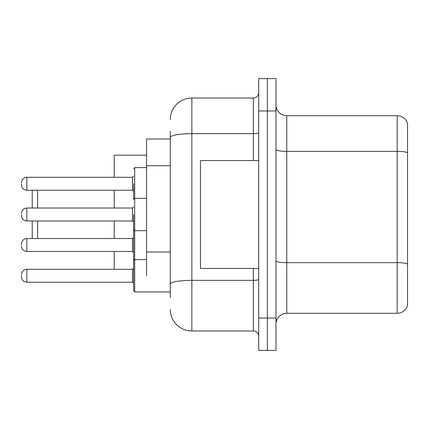 <?xml version="1.0" encoding="UTF-8"?>
<svg xmlns="http://www.w3.org/2000/svg" width="429" height="429" viewBox="0 0 429 429"><rect width="100%" height="100%" fill="white"/><g stroke="black" fill="none" stroke-linecap="round" stroke-linejoin="round"><path stroke-width="0.64" d="M170.281 139.007L146.557 139.007L146.557 275.756M170.281 297.544L170.281 131.456M258.719 318.034L258.719 350.391L267.347 350.391L267.347 318.034L267.347 350.391L275.976 350.391L275.976 318.034L267.347 318.034L267.347 110.966L267.347 318.034L258.719 318.034L258.719 110.966L267.347 110.966L267.347 78.609L267.347 110.966L275.976 110.966L275.976 318.034M275.976 110.966L275.976 78.609L258.719 78.609L258.719 110.966M170.281 119.594A21.568 21.568 0 0 1 191.854 98.021L191.854 330.979L253.325 330.979L253.325 268.425M191.854 98.021L253.325 98.021A5.395 5.395 0 0 0 258.719 92.632M258.719 336.368A5.395 5.395 0 0 0 253.325 330.979M191.854 330.979A21.568 21.568 0 0 1 170.281 309.406M275.976 324.077A10.784 10.784 0 0 1 286.76 313.288L397.195 313.288L397.195 115.712L286.76 115.712A10.784 10.784 0 0 1 275.976 104.923A10.784 10.784 0 0 0 286.76 115.712L286.76 313.288M407.55 123.477A10.784 10.784 0 0 0 397.195 115.712A10.784 10.784 0 0 1 407.55 123.477L407.55 305.523A10.784 10.784 0 0 1 397.195 313.288M407.55 152.858L407.55 264.007A10.784 1.872 180 0 0 397.195 262.661L286.76 262.661A10.784 1.872 0 0 1 275.976 260.784M32.234 220.973L32.234 238.551M37.629 220.973L37.629 238.551M114.2 220.973L114.2 238.551M114.2 251.491L114.2 269.289M146.557 155.185L114.2 155.185L114.2 177.29M114.2 190.235L114.2 208.027M37.629 190.235L37.629 208.027M32.234 190.235L32.234 208.027M258.719 160.575L200.477 160.575L200.477 268.425L258.719 268.425M133.612 260.119L133.612 229.923M21.45 245.023L21.45 243.945L21.45 245.023M133.612 275.756L133.612 260.66L134.69 259.583L134.69 291.935L133.612 290.857L133.612 275.756M21.45 275.756L21.45 276.839L21.45 275.756M133.612 183.762L133.612 198.863L133.612 183.762M21.45 183.762L21.45 184.84L21.45 183.762M133.612 214.5L133.612 229.601L133.612 214.5M21.45 214.5L21.45 215.578L21.45 214.5M170.281 165.744L146.557 165.744M170.281 252.021L146.557 252.021M258.719 279.408A5.395 0.938 0 0 1 253.325 280.346L191.854 280.346A21.568 3.743 180 0 0 170.281 284.095M170.281 137.419A21.568 3.743 180 0 1 191.854 133.671L253.325 133.671L253.325 98.021M253.325 160.575L253.325 133.671A5.395 0.938 0 0 0 258.719 132.733M407.55 152.708A10.784 1.872 180 0 0 397.195 151.357L286.76 151.357A10.784 1.872 0 0 1 275.976 149.485M146.557 167.583L134.69 167.583L134.69 259.583L133.612 260.66L134.69 259.583L146.557 259.583M21.45 243.945C21.799 240.637 23.595 238.84 26.845 238.551L26.845 251.491L132.534 251.491L132.534 238.551L133.612 237.473M21.45 274.678C21.799 271.375 23.595 269.578 26.845 269.289L26.845 282.228L132.534 282.228L132.534 269.289L133.612 268.211M132.534 177.29L26.845 177.29L26.845 190.235L132.534 190.235L132.534 177.29L133.612 176.212M132.534 208.027L26.845 208.027L26.845 220.973L132.534 220.973L132.534 208.027L133.612 206.95M132.534 251.491L133.612 252.568M26.845 238.551L132.534 238.551M26.845 251.491C23.595 251.201 21.799 249.405 21.45 246.101M134.69 291.935L133.612 290.857L134.69 291.935L170.281 291.935M132.534 282.228L133.612 283.306M26.845 269.289L132.534 269.289M26.845 282.228C23.595 281.939 21.799 280.142 21.45 276.839M133.65 199.131L133.612 198.863M26.845 190.235C23.595 189.945 21.799 188.149 21.45 184.84M26.845 177.29C23.595 177.579 21.799 179.381 21.45 182.684M132.534 190.235L133.612 191.313M134.69 167.583L133.612 168.667M146.557 230.679L134.69 230.679L133.612 229.601M26.845 220.973C23.595 220.683 21.799 218.881 21.45 215.578M133.612 199.399L134.69 198.321L146.557 198.321M26.845 208.027C23.595 208.317 21.799 210.119 21.45 213.422M132.534 220.973L133.612 222.05"/></g></svg>
